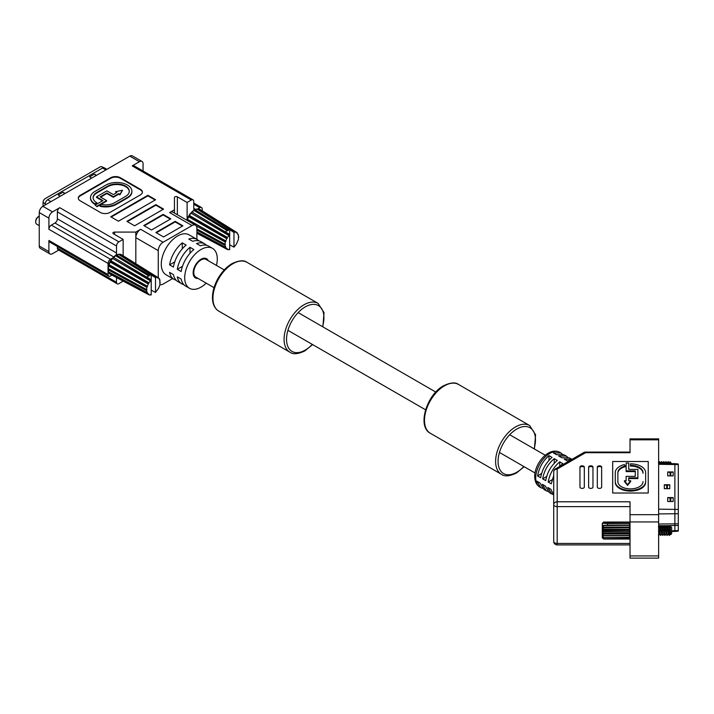 <?xml version="1.0" encoding="UTF-8"?>
<svg xmlns="http://www.w3.org/2000/svg" width="714" height="714" viewBox="0 0 714 714"><rect width="100%" height="100%" fill="white"/><g stroke="black" fill="none" stroke-linecap="round" stroke-linejoin="round"><path stroke-width="1.07" d="M39.252 216.146A4.686 2.704 120 0 0 39.011 216.271L38.395 216.628A3.811 2.204 120 0 0 35.7 221.304L35.7 222.009A4.686 2.704 120 0 0 36.673 224.151L39.252 225.642M156.446 277.211L157.883 277.496L121.451 254.711A11.272 6.506 120 0 0 119.738 254.371L156.446 277.211L155.813 277.889L118.756 254.47A11.272 6.506 120 0 0 116.739 255.175L116.203 256.067L115.677 255.791A11.272 6.506 120 0 0 113.651 257.424L151.216 279.79L151.216 294.927L150.922 294.346L150.279 295.025L148.842 294.748L148.842 293.945L148.155 294.346L146.486 290.652L146.825 287.376L148.842 282.708L150.922 280.709L112.669 258.459L150.279 280.772M118.756 254.47L118.453 254.291A11.272 6.506 120 0 0 116.436 254.996L115.9 255.889L115.373 255.612A11.272 6.506 120 0 0 113.347 257.245L112.669 258.459A11.272 6.506 120 0 0 110.956 260.771L110.206 262.074A11.272 6.506 120 0 0 109.063 264.707L108.653 266.081A11.272 6.506 120 0 0 108.251 268.642L146.486 289.527M112.366 258.281A11.272 6.506 120 0 0 110.652 260.592L109.902 261.895A11.272 6.506 120 0 0 108.76 264.528L108.35 265.903A11.272 6.506 120 0 0 107.948 268.464L108.76 268.964L108.251 269.874A11.272 6.506 120 0 0 108.653 271.972L146.825 292.419M146.968 289.813L108.457 268.785L107.948 269.696A11.272 6.506 120 0 0 108.35 271.793L108.653 271.972M108.35 265.903L146.825 287.376M146.486 290.652L107.948 269.696M109.028 265.171L147.459 286.707M108.76 264.528L147.191 286.118M109.902 261.895L148.155 283.904M109.233 272.284L109.063 272.873A11.272 6.506 120 0 0 110.206 274.194L148.155 294.346M147.191 293.24L108.76 272.694A11.272 6.506 120 0 0 109.902 274.015L110.206 274.194M110.634 261.449L148.842 283.512M110.652 260.592L148.842 282.708M148.842 294.748L110.956 274.622M151.181 279.826L150.922 280.709M113.347 257.245L113.053 258.191M151.216 279.79L146.923 277.157L149.565 275.265L151.225 274.685L155.509 277.309L155.509 292.445L158.579 288.331L159.909 284.859L159.909 279.817L159.267 279.888L159.534 278.995L158.579 277.889L157.883 278.29L157.883 277.496M115.373 255.612L148.583 275.836M115.9 255.889L149.074 276.122M151.181 294.936L150.636 294.641M121.451 254.711L121.148 254.532A11.272 6.506 120 0 0 119.434 254.202L119.309 254.818M116.436 254.996L149.565 275.265M155.509 292.445L151.225 290.116L151.225 274.685M121.88 254.978L158.579 277.889M159.383 279.495L159.909 279.817M39.011 216.271A4.686 2.704 120 0 0 35.7 222.009M159.766 282.414L160.248 282.708M107.948 268.464L108.457 268.785M108.921 272.114L108.76 272.694M93.097 197.894A12.584 7.265 180 0 1 96.774 193.03L107.814 186.657A12.584 7.265 180 0 1 125.61 186.657A12.584 7.265 180 0 1 129.288 191.522M125.61 186.104A12.584 7.265 180 0 1 129.296 191.236A12.584 7.265 180 0 1 125.61 196.377L114.57 202.749A12.584 7.265 180 0 1 101.067 204.374L100.112 205.766A15.181 8.764 0 0 0 116.409 203.811L127.449 197.439A15.181 8.764 0 0 0 131.894 191.236A15.181 8.764 0 0 0 127.449 185.042A15.181 8.764 0 0 0 105.975 185.042L94.935 191.414A15.181 8.764 0 0 0 90.491 197.608A15.181 8.764 0 0 0 94.935 203.811L94.935 204.365L96.774 203.303L96.774 202.749A12.584 7.265 180 0 1 93.088 197.608A12.584 7.265 180 0 1 96.774 192.477L107.814 186.104A12.584 7.265 180 0 1 125.61 186.104M208.256 260.699A11.094 6.408 120 0 0 206.542 258.709A11.094 6.408 120 0 0 197.992 261.681A11.094 6.408 120 0 0 193.146 272.855A11.094 6.408 120 0 0 195.449 277.933A11.094 6.408 120 0 0 198.028 278.424M186.149 245.081L182.284 242.849A23.044 13.307 120 0 0 169.584 264.858L173.44 267.09A23.044 13.307 -60 0 1 186.149 245.081M198.831 240.841A23.044 13.307 120 0 0 197.064 239.449A23.044 13.307 120 0 0 188.808 239.083L192.664 241.314A23.044 13.307 -60 0 1 200.929 241.671L204.793 243.902A23.044 13.307 120 0 0 196.528 243.545L200.393 245.777A23.044 13.307 -60 0 1 208.658 246.134L212.513 248.365A23.044 13.307 120 0 0 194.761 254.541A23.044 13.307 120 0 0 184.703 277.728A23.044 13.307 120 0 0 189.469 288.277A23.044 13.307 120 0 0 206.203 283.146M206.56 245.304A23.044 13.307 120 0 0 204.793 243.902M193.878 249.534L190.013 247.312A23.044 13.307 120 0 0 177.304 269.312L181.169 271.543A23.044 13.307 -60 0 1 193.878 249.534M216.431 265.421A23.044 13.307 120 0 0 217.288 258.914A23.044 13.307 120 0 0 212.513 248.365M197.064 239.449L189.103 234.844A23.044 13.307 120 0 0 171.342 241.02A23.044 13.307 120 0 0 161.284 264.207A23.044 13.307 120 0 0 166.059 274.756L174.02 279.361A23.044 13.307 -60 0 1 169.584 272.382L173.44 274.613A23.044 13.307 120 0 0 177.884 281.593L181.749 283.815A23.044 13.307 -60 0 1 177.304 276.845L181.169 279.076A23.044 13.307 120 0 0 185.613 286.046L189.469 288.277M100.112 205.766L100.112 206.328A15.181 8.764 0 0 0 116.409 204.365L127.449 197.992A15.181 8.764 0 0 0 131.894 191.798A15.181 8.764 0 0 0 131.894 191.522M90.499 197.894A15.181 8.764 0 0 0 90.491 198.171A15.181 8.764 0 0 0 94.935 204.365M142.389 192.361A6.828 3.945 0 0 0 140.399 189.853L120.363 178.286A6.828 3.945 0 0 0 110.715 178.286L80.298 195.85A6.828 3.945 0 0 0 78.308 198.358M100.638 197.135L106.859 193.539L113.321 197.278L118.729 194.154L119.934 194.86L122.487 190.254L115.49 191.727L116.4 192.816M115.49 191.727L116.882 192.539L113.321 194.592L106.859 190.861L96.479 196.859L102.941 200.589L95.149 205.088L96.988 206.703L106.618 201.143L106.618 200.589L100.156 196.859L106.859 192.985L113.321 196.716L113.321 197.278M96.479 196.859L96.479 197.412L102.459 200.866M176.117 280.191A23.044 13.307 -60 0 1 174.02 279.361M183.846 284.654A23.044 13.307 -60 0 1 181.749 283.815M194.681 210.05A3.418 1.972 -60 0 1 194.458 209.952A3.418 1.972 -60 0 1 193.753 208.39L193.753 201.419A3.418 1.972 120 0 0 193.048 199.858A3.418 1.972 120 0 0 191.343 200.027L187.113 202.473L187.113 220.269M202.205 210.808L202.205 209.086A3.418 1.972 120 0 0 201.491 207.524A3.418 1.972 120 0 0 199.786 207.694L197.216 209.175A11.272 6.506 120 0 0 195.19 209.88L194.663 210.773L194.128 210.496L227.525 230.827L229.676 229.381L233.969 232.014L233.969 247.151L236.343 244.233L238.36 239.565L238.699 236.289L237.03 232.594L236.343 232.996L236.343 232.193L234.906 231.916L234.263 232.594L196.912 208.997A11.272 6.506 120 0 0 194.886 209.702L228.025 229.97M117.212 283.824L58.066 249.677A3.418 1.972 -60 0 1 57.361 248.115L116.507 282.262A3.418 1.972 120 0 0 117.212 283.824A3.418 1.972 120 0 0 118.917 283.654L123.147 281.093M59.78 207.694L52.533 211.88A5.123 2.954 120 0 0 48.909 218.145L48.909 229.301A3.418 1.972 -60 0 1 51.328 225.115L54.951 223.027A3.418 1.972 120 0 0 57.361 218.841L57.361 211.88A3.418 1.972 -60 0 1 59.78 207.694L118.917 241.841L123.147 239.404L123.147 255.728M118.917 241.841A3.418 1.972 120 0 0 116.507 246.018L57.361 211.88M57.361 218.841L116.507 252.988L116.507 246.018M116.507 252.988A3.418 1.972 -60 0 1 115.579 255.719M51.328 225.115L110.474 259.262L113.214 257.683M110.474 259.262A3.418 1.972 120 0 0 108.055 263.439L108.055 267.393M108.055 268.535L108.055 269.499M108.055 270.642L108.055 274.595A3.418 1.972 120 0 0 108.76 276.157A3.418 1.972 120 0 0 110.474 275.988L111.937 275.14M116.507 282.262L116.507 277.567M196.894 239.342L196.894 228.319A6.828 3.945 120 0 0 195.475 225.196A6.828 3.945 120 0 0 192.066 225.535L163.095 242.26L140.64 229.301L135.821 232.086L135.821 263.653M140.64 229.301A6.828 3.945 120 0 0 135.821 237.664L158.267 250.623L158.267 277.701M108.76 276.157L49.623 242.01A3.418 1.972 -60 0 1 48.909 240.448L48.909 251.596A5.123 2.954 120 0 0 49.971 253.943A5.123 2.954 120 0 0 52.533 253.684L58.771 250.087M159.981 284.556A6.828 3.945 120 0 0 163.095 284.074L172.636 278.558M195.475 225.196L173.029 212.237A6.828 3.945 120 0 0 169.611 212.576L174.439 209.782L174.439 213.049M191.343 200.027L132.197 165.88L139.435 161.703A5.123 2.954 120 0 1 141.997 161.444A5.123 2.954 120 0 1 143.059 163.792L143.059 171.003M80.298 200.866L100.335 212.433A6.828 3.945 0 0 0 109.983 212.433L140.399 194.868A6.828 3.945 0 0 0 142.407 192.084A6.828 3.945 0 0 0 140.399 189.299L120.363 177.732A6.828 3.945 0 0 0 110.715 177.732L80.298 195.288A6.828 3.945 0 0 0 78.299 198.081A6.828 3.945 0 0 0 80.298 200.866M163.577 236.959L182.891 225.811L175.162 221.349L155.857 232.505L163.577 236.959M151.511 229.997L170.816 218.841L163.095 214.387L143.782 225.535L151.511 229.997M147.887 195.288L110.715 216.753L118.435 221.215L155.607 199.75L147.887 195.288L147.887 195.85L111.197 217.029M134.607 225.811L163.577 209.086L155.857 204.632L126.887 221.349L134.607 225.811M139.435 161.703L129.778 156.125L42.876 206.301L52.533 211.88M123.147 239.404L113.383 233.764A1.705 0.982 180 0 1 112.883 233.067A1.705 0.982 180 0 1 114.588 232.086L135.821 232.086M174.439 209.782L174.439 197.528A1.705 0.982 180 0 1 175.492 196.618A1.705 0.982 180 0 1 177.358 196.832L187.113 202.473M163.095 242.26A6.828 3.945 120 0 0 158.267 250.623M48.909 218.145L39.252 212.576L39.252 246.027L48.909 251.596M129.778 156.125A5.123 2.954 -60 0 1 132.34 155.875L141.997 161.444M49.971 253.943L40.314 248.365A5.123 2.954 -60 0 1 39.252 246.027M39.252 212.576A5.123 2.954 -60 0 1 42.876 206.301M57.361 248.115L57.361 246.482M132.197 165.88A3.418 1.972 -60 0 1 133.902 165.71L193.048 199.858M163.095 209.372L155.857 205.186L127.369 221.635M155.857 205.186L155.857 204.632M155.125 200.027L147.887 195.85M170.334 219.127L163.095 214.941L144.264 225.811M163.095 214.941L163.095 214.387M182.409 226.088L175.162 221.911L156.339 232.782M175.162 221.911L175.162 221.349M190.013 247.312L190.013 253.283M182.481 266.331L177.304 269.312M182.284 242.849L182.284 248.82M174.751 261.868L169.584 264.858M94.935 203.811L96.774 202.749M106.859 192.985L106.859 193.539M113.321 196.716L118.729 193.601L118.729 194.154M118.729 193.601L119.934 194.86M119.934 194.297L122.487 190.254M95.149 205.088L96.988 206.703M96.988 206.15L106.618 200.589M194.886 209.702L194.128 210.496A11.272 6.506 120 0 0 192.111 212.12L229.676 234.495L229.676 249.632L229.373 249.052L228.739 249.73L227.302 249.445L227.302 248.651L226.606 249.052L224.937 245.357L225.276 242.082L227.302 237.414L229.373 235.415L191.129 213.165L228.739 235.477M225.428 244.509L196.894 228.944L224.937 244.233M196.207 225.856L225.276 242.082M224.937 245.357L196.894 230.113M193.824 210.318A11.272 6.506 120 0 0 191.807 211.951L191.129 213.165A11.272 6.506 120 0 0 189.415 215.476L188.666 216.77A11.272 6.506 120 0 0 187.514 219.412L225.919 241.403M190.825 212.986A11.272 6.506 120 0 0 189.112 215.298L188.353 216.601A11.272 6.506 120 0 0 187.211 219.234L187.782 220.055L187.363 220.51M225.276 247.124L196.894 231.916M187.211 219.234L225.651 240.823M188.353 216.601L226.606 238.61M225.651 247.945L196.894 232.585M189.094 216.155L227.302 238.217M226.606 249.052L196.894 233.264M189.112 215.298L227.302 237.414M227.302 249.445L196.894 233.299M229.64 234.522L229.373 235.415M191.807 211.951L191.504 212.897M229.676 234.495L225.383 231.863L227.034 230.542M194.36 210.594L227.525 230.827M229.64 249.641L229.096 249.347M236.343 232.193L199.911 209.416A11.272 6.506 120 0 0 198.197 209.077L234.906 231.916M199.911 209.416L199.608 209.238A11.272 6.506 120 0 0 197.894 208.899L197.769 209.523M233.969 247.151L229.676 244.822L229.676 229.381M200.339 209.675L237.03 232.594M237.842 234.201L238.36 234.522M238.217 237.119L238.699 237.414M187.479 219.876L187.059 220.331M64.679 193.717L63.037 192.227L65.144 193.44L63.037 192.227L58.209 195.011L63.037 192.227L64.679 193.717M60.315 196.234L58.209 195.011L60.315 196.234M96.06 175.599L94.418 174.109L96.533 175.323L94.418 174.109L89.589 176.893L94.418 174.109L96.06 175.599M91.704 178.116L89.589 176.893L91.704 178.116M43.045 206.203L43.045 202.374A3.07 1.776 -60 0 1 45.223 198.608L100.165 166.889A3.07 1.776 -60 0 1 101.584 166.674L104.155 167.772A3.418 1.972 120 0 0 102.575 168.004L47.633 199.724A3.418 1.972 120 0 0 45.223 203.901L45.223 204.945L45.223 203.901L43.045 202.374A3.07 1.776 -60 0 1 45.223 198.608L100.165 166.889A3.07 1.776 -60 0 1 101.584 166.674L104.155 167.772A3.418 1.972 120 0 0 102.575 168.004L47.633 199.724A3.418 1.972 120 0 0 45.223 203.901L43.045 202.374L43.045 206.203M104.28 167.835A3.418 1.972 120 0 0 104.155 167.772A3.418 1.972 120 0 1 104.28 167.835L106.895 169.343L104.28 167.835M674.882 463.672L678.3 464.02L678.3 531.1L674.882 531.439L674.882 463.672L658.638 463.672M669.768 488.706L664.306 488.706L664.306 484.761L669.768 484.761L669.768 488.706M673.177 475.89L667.715 475.89L667.715 471.945L673.177 471.945L673.177 475.89M673.177 501.514L667.715 501.514L667.715 497.569L673.177 497.569L673.177 501.514M670.107 501.514L670.107 498.131L670.785 498.131L670.785 501.514M673.177 497.569L670.785 498.131M670.107 498.131L667.715 497.569M670.107 475.89L670.107 472.507L670.785 472.507L670.785 475.89M673.177 471.945L670.785 472.507M670.107 472.507L667.715 471.945M666.689 488.706L666.689 485.315L667.376 485.315L667.376 488.706M669.768 484.761L667.376 485.315M666.689 485.315L664.306 484.761M603.633 538.615L629.159 538.526L603.633 538.615L602.634 537.919L603.633 539.034L629.159 539.034L603.633 539.034L602.277 537.678L602.277 525.888L602.955 525.317L607.48 525.317L607.48 523.603L629.159 523.683L607.48 523.683M603.633 535.33L629.159 535.33L603.633 535.33L602.652 533.876L603.633 533.206L602.652 531.653L603.633 530.6L602.634 529.324L603.633 527.967L602.616 527.111L603.633 525.584L602.955 525.317M671.642 532.341L671.642 533.661L670.687 534.616L670.517 532.992C670.321 526.53 670.134 524.79 669.964 527.762L670.116 525.906L671.642 527.414L671.642 532.341M669.812 530.564L669.295 535.375L668.938 533.34C668.581 526.352 668.215 524.487 667.858 527.735C668.206 524.487 668.572 526.352 668.929 533.34L669.259 535.393L669.803 530.511M678.3 525.406L666.01 525.683L667.313 527.494L668.215 534.25L667.099 535.393L666.769 533.34C666.412 526.352 666.046 524.487 665.689 527.735C666.037 524.487 666.403 526.352 666.76 533.34L667.09 535.393M666.019 525.683L663.868 525.683L665.145 527.494L666.046 534.25L664.93 535.393L664.6 533.34C664.243 526.352 663.877 524.487 663.52 527.735C663.868 524.487 664.234 526.352 664.591 533.34L664.921 535.393M663.877 525.691L661.682 525.683L662.976 527.494L663.877 534.25L662.762 535.393L662.44 533.34C662.074 526.352 661.717 524.487 661.351 527.735C661.708 524.487 662.065 526.352 662.431 533.34L662.753 535.393M660.557 526.825L661.682 525.683L659.504 525.683L660.807 527.494L661.708 534.25L660.593 535.393L660.271 533.34C659.906 526.352 659.549 524.487 659.183 527.735M660.593 535.393L660.263 533.34C659.897 526.352 659.54 524.487 659.174 527.735M668.188 525.683L667.063 526.825M663.85 525.683L662.726 526.825M661.646 525.691L661.342 527.735M659.513 525.683L658.638 525.683M603.027 523.246L602.277 523.88L602.277 523.398L603.633 522.041L602.554 523.21L603.633 522.425L603.027 523.246L607.48 523.603M602.277 523.88L602.277 525.888M629.159 537.419L603.633 537.249L630.025 537.205M603.633 532.947L629.159 532.947L603.633 533.206M603.633 530.341L629.159 530.341L603.633 530.6M603.633 527.762L629.159 527.762L603.633 527.967M603.633 525.433L629.159 525.433L603.633 525.584M603.633 522.425L629.159 522.425L603.633 522.461M630.025 522.907L629.159 522.041L603.633 522.041M630.025 538.079L629.159 539.034L630.025 538.169M629.159 538.615L630.025 538.017M630.025 537.347L629.159 538.526M630.025 535.955L629.159 537.249M629.159 535.554L603.633 535.554M630.025 534.054L629.159 535.33M629.159 533.206L630.025 533.795M630.025 531.823L629.159 532.947M629.159 530.6L630.025 531.511M630.025 529.467L629.159 530.341M629.159 527.967L630.025 529.128M630.025 527.218L629.159 527.762M629.159 525.584L630.025 526.87M630.025 525.281L629.159 525.433M629.159 523.683L630.025 524.969M630.025 523.844L629.159 523.603M629.159 522.461L630.025 523.612M630.025 523.041L629.159 522.425M629.159 522.041L630.025 522.96M603.633 538.526L602.652 537.169L603.633 537.419M603.633 537.249L602.652 535.777M607.48 525.245L630.025 525.245M602.616 527.111L630.025 527.111M602.634 529.324L630.025 529.324M602.652 531.653L630.025 531.653M602.652 533.876L630.025 533.876M669.295 535.375L670.384 534.25L669.304 526.825L668.215 525.691M658.46 535.375L659.549 534.25L658.638 527.494M541.578 473.498L537.597 475.935C539.034 467.75 542.845 460.985 549.012 455.639L549.012 460.298M537.597 475.935L540.659 477.702C542.104 469.526 545.907 462.761 552.074 457.406L549.012 455.639M546.647 476.497L542.667 478.862C544.13 470.696 547.986 463.957 554.242 458.656L554.242 463.252M542.667 478.862L545.737 480.629C547.201 472.463 551.056 465.733 557.304 460.432L554.242 458.656M553.716 475.569L551.253 483.815L548.191 482.048C549.655 473.882 553.511 467.143 559.758 461.842L559.758 466.412M559.803 466.385L562.828 463.618L559.758 461.842M570.575 460.173L567.335 460.967L564.265 459.191L571.959 459.37M571.798 459.272L569.344 457.861L561.82 457.781L558.75 456.005L566.282 456.085L567.692 457.183M566.282 456.085L563.953 454.747L556.527 454.72L553.457 452.953L560.892 452.979L562.302 454.077M553.421 494.659L551.77 493.972L547.772 487.475L550.842 489.242L553.716 494.936M547.897 491.473L546.246 490.786L542.256 484.288L545.326 486.055L549.316 492.553L551.77 493.972M542.506 488.367L540.855 487.671L536.812 481.147L539.882 482.914L543.925 489.438L546.246 490.786M552.172 479.683L548.191 482.048M630.025 558.125L630.025 555.929L658.638 555.929L658.638 558.125L630.025 558.125M630.025 521.943L630.025 514.687L658.638 514.687L658.638 521.943L630.025 521.943L630.025 555.929M630.025 439.824L630.025 438.869L658.638 438.869L658.638 439.824L630.025 439.824L630.025 452.721L585.498 452.721L557.179 469.071L557.179 501.79L630.025 501.79L630.025 514.687M658.638 521.943L658.638 555.929M658.638 514.687L658.638 439.824M579.964 487.162A2.08 1.205 0 0 0 582.044 488.367L582.213 488.367A2.08 1.205 0 0 0 584.302 487.162L584.302 467.036A2.08 1.205 0 0 0 582.213 465.84L582.044 465.84A2.08 1.205 0 0 0 579.964 467.036L579.964 487.162M588.631 487.162A2.08 1.205 0 0 0 590.71 488.367L590.889 488.367A2.08 1.205 0 0 0 592.968 487.162L592.968 467.036A2.08 1.205 0 0 0 590.889 465.84L590.71 465.84A2.08 1.205 0 0 0 588.631 467.036L588.631 487.162M597.306 487.162A2.08 1.205 0 0 0 599.385 488.367L599.564 488.367A2.08 1.205 0 0 0 601.643 487.162L601.643 467.036A2.08 1.205 0 0 0 599.564 465.84L599.385 465.84A2.08 1.205 0 0 0 597.306 467.036L597.306 487.162M612.683 493.026L648.232 493.026L648.232 461.485L612.683 461.485L612.683 493.026M630.025 506.619L557.179 506.619L557.179 543.434A3.472 1.999 180 0 1 553.716 541.435L553.716 471.909A3.472 2.829 -0 0 1 557.179 469.071A3.472 1.999 60 0 0 555.447 468.902A3.472 3.472 0 0 0 553.716 471.909M601.643 467.75A2.08 1.205 0 0 0 599.564 466.545L599.385 466.545A2.08 1.205 0 0 0 597.306 467.75M592.968 467.75A2.08 1.205 0 0 0 590.889 466.545L590.71 466.545A2.08 1.205 0 0 0 588.631 467.75M584.302 487.162L584.302 467.75A2.08 1.205 0 0 0 582.213 466.545L582.044 466.545A2.08 1.205 0 0 0 579.964 467.75M615.263 473.32L615.263 482.325A15.181 8.764 0 0 0 630.444 491.098A15.181 8.764 0 0 0 645.635 482.325L645.635 472.606A15.181 8.764 0 0 0 630.444 463.841L630.444 466.055A12.584 7.265 0 0 1 643.028 473.32L643.028 472.606A12.584 7.265 0 0 0 630.444 465.341M615.263 482.325L615.263 472.606A15.181 8.764 0 0 1 624.384 464.573L625.419 466.653A12.584 7.265 0 0 0 617.86 473.32M628.731 478.576L628.731 480.772L628.731 477.862L637.879 477.862L637.879 478.576L628.731 478.576M626.133 477.068L626.133 480.772L624.42 480.772L624.42 481.477L627.561 485.386L630.712 481.477L630.712 480.772L628.731 480.772M628.731 463.734L628.731 469.393L628.731 463.029L626.133 463.029L626.133 471.597L635.273 471.597L635.273 476.363L626.133 476.363L626.133 480.772M625.419 465.947A12.584 7.265 0 0 0 617.86 472.606L617.86 481.62A12.584 7.265 0 0 0 630.444 488.885A12.584 7.265 0 0 0 643.028 481.62M615.263 481.62A15.181 8.764 0 0 0 630.444 490.384A15.181 8.764 0 0 0 645.635 481.62M628.731 469.393L637.879 469.393L637.879 477.862M626.133 470.892L635.273 470.892L635.273 476.363M624.42 480.772L627.561 484.672L630.712 480.772M627.561 484.672L627.561 485.386M668.188 461.601L668.509 463.672L668.215 461.61L667.063 462.743M667.349 463.672L666.046 461.61L666.341 463.672L666.046 461.61L664.895 462.743M664.181 463.672L663.85 461.601L663.511 463.654M664.172 463.672L663.841 461.601M663.011 463.672L661.673 461.601L662.003 463.672L661.682 461.601L661.342 463.654M659.513 461.601L659.834 463.672L659.54 461.61L658.388 462.743M669.964 463.672L670.116 461.824L671.642 463.672M669.232 462.743L670.134 461.824L670.285 463.672M669.518 463.672L668.215 461.61M665.18 463.672L663.877 461.61M660.843 463.672L659.54 461.61M224.258 269.937L206.114 259.459A10.228 5.908 120 0 0 198.224 262.199A10.228 5.908 120 0 0 193.762 272.498A10.228 5.908 120 0 0 195.877 277.184L214.022 287.662M192.066 225.535L169.611 212.576M48.909 240.448L108.055 274.595M108.055 263.439L48.909 229.301M113.678 256.933L54.951 223.027M193.753 208.39L195.52 209.416M199.786 207.694L193.753 204.213M80.298 195.85L80.298 195.288M110.715 178.286L110.715 177.732M120.363 178.286L120.363 177.732M140.399 189.853L140.399 189.299M114.588 232.086L114.588 234.46M177.358 196.832L177.358 214.735M116.409 203.811L116.409 204.365M127.449 197.439L127.449 197.992M96.774 192.477L96.774 193.03M107.814 186.104L107.814 186.657M47.633 199.724L50.953 201.643L47.633 199.724M102.575 168.004L105.895 169.914L102.575 168.004M312.625 344.585L304.869 350.886C297.997 354.153 293.008 354.59 289.911 352.198A28.185 16.27 -60 0 1 285.591 329.618A28.185 16.27 -60 0 1 304.003 304.78A28.185 16.27 -60 0 1 318.096 303.388L246.973 262.324A28.185 16.27 120 0 0 232.88 263.716A28.185 16.27 120 0 0 214.468 288.554A28.185 16.27 120 0 0 218.787 311.134C214.619 308.51 212.504 304.012 212.442 297.631C212.504 291.33 214.387 284.895 218.1 278.317C221.92 271.775 226.561 266.875 232.014 263.636C238.922 260.369 243.902 259.932 246.973 262.324M322.541 326.682A26.445 15.271 120 0 0 305.235 306.904A26.445 15.271 120 0 0 286.528 339.302A26.445 15.271 120 0 0 305.235 350.101A26.445 15.271 120 0 0 312.313 344.407M430.328 433.264C416.86 426.553 426.677 394.646 443.555 385.765C450.463 382.499 455.443 382.07 458.513 384.453A28.185 16.27 120 0 0 444.42 385.855A28.185 16.27 120 0 0 426.008 410.684A28.185 16.27 120 0 0 430.328 433.264L501.451 474.328A28.185 16.27 -60 0 1 497.131 451.748A28.185 16.27 -60 0 1 515.544 426.918A28.185 16.27 -60 0 1 529.636 425.517L535.58 434.764L534.402 448.999M534.081 448.811A26.445 15.271 120 0 0 516.775 429.043A26.445 15.271 120 0 0 498.069 461.431A26.445 15.271 120 0 0 516.775 472.231A26.445 15.271 120 0 0 523.853 466.537M678.3 464.582L658.638 464.296M678.3 509.439L658.638 509.162M678.3 513.723L658.638 513.919M678.3 523.817L658.638 524.014M678.3 530.547L671.642 530.832M539.864 487.1C536.616 485.27 534.893 481.745 534.706 476.515C534.536 463.368 548.887 446.348 559.901 452.399A20.028 11.567 120 0 0 544.461 457.772A20.028 11.567 120 0 0 535.714 477.925A20.028 11.567 120 0 0 539.864 487.1L540.855 487.671M553.716 541.435A3.472 3.472 0 0 0 557.179 544.907L557.179 543.434L630.025 543.434M599.385 466.545L599.385 465.84M599.564 466.545L599.564 465.84M590.71 466.545L590.71 465.84M590.889 466.545L590.889 465.84M582.044 466.545L582.044 465.84M582.213 466.545L582.213 465.84M557.179 506.619L557.179 501.79A3.472 2.829 0 0 0 553.716 504.619A3.472 1.999 180 0 0 557.179 506.619M585.498 452.721L585.498 452.087A3.472 3.472 0 0 0 583.766 452.551A3.472 1.999 60 0 1 585.498 452.721M201.491 207.524L193.753 203.053M131.894 191.236L131.894 191.798M90.491 197.608L90.491 198.171M289.911 352.198L218.787 311.134M322.862 326.86L324.04 312.634L318.096 303.388M524.165 466.715L516.409 473.025C509.537 476.283 504.548 476.72 501.451 474.328M529.636 425.517L458.513 384.453M674.882 531.439L671.642 531.439M669.232 526.825L670.116 525.906M668.143 534.25L669.232 535.375M665.975 534.25L667.063 535.375M664.895 526.825L665.984 525.691M663.806 534.25L664.895 535.375M661.637 534.25L662.726 535.375M659.468 534.25L660.557 535.375M658.388 526.825L659.477 525.691M559.901 452.399L560.892 452.979M557.179 544.907L630.025 544.907M630.025 452.087L585.498 452.087M583.766 452.551L555.447 468.902M662.726 462.743L663.815 461.61M660.557 462.743L661.646 461.61M287.921 330.323L425.562 409.791M499.461 452.453L535.009 472.98M298.157 312.598L435.799 392.066M509.689 434.728L545.237 455.255"/></g></svg>
